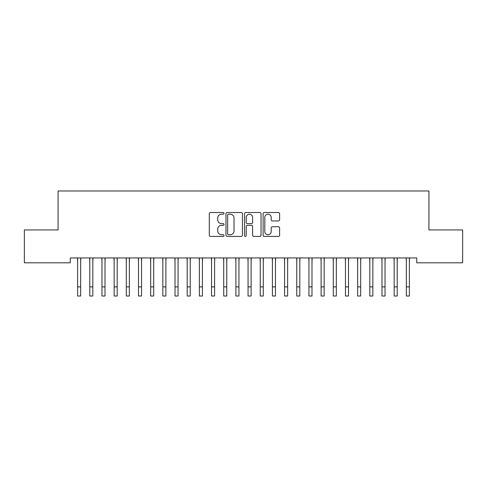 <?xml version="1.0" encoding="UTF-8"?>
<svg xmlns="http://www.w3.org/2000/svg" width="487" height="487" viewBox="0 0 487 487"><rect width="100%" height="100%" fill="white"/><g stroke="black" fill="none" stroke-linecap="round" stroke-linejoin="round"><path stroke-width="0.73" d="M224.02 213.349A0.834 0.834 0 0 0 223.186 212.515L210.487 212.515A1.193 1.193 0 0 0 209.294 213.708L209.294 235.221A1.193 1.193 0 0 0 210.487 236.414L223.186 236.414A0.834 0.834 0 0 0 224.02 235.58A0.834 0.834 0 0 0 223.186 234.74L221.542 234.74A3.823 3.823 0 0 1 217.719 230.917L217.719 229.127A3.823 3.823 0 0 1 221.542 225.298L223.186 225.298A0.834 0.834 0 0 0 224.02 224.464A0.834 0.834 0 0 0 223.186 223.63L221.542 223.63A3.823 3.823 0 0 1 217.719 219.801L217.719 218.012A3.823 3.823 0 0 1 221.542 214.189L223.186 214.189A0.834 0.834 0 0 0 224.02 213.349M278.424 220.94A1.193 1.193 0 0 0 279.623 219.747L279.623 213.708A1.193 1.193 0 0 0 278.424 212.515L264.325 212.515A1.193 1.193 0 0 0 263.126 213.708L263.126 235.221A1.193 1.193 0 0 0 264.325 236.414L278.424 236.414A1.193 1.193 0 0 0 279.623 235.221L279.623 227.928A1.193 1.193 0 0 0 278.424 226.735L272.391 226.735A1.193 1.193 0 0 0 271.198 227.928L271.198 231.544A3.196 3.196 0 0 1 267.996 234.74A3.196 3.196 0 0 1 264.8 231.544L264.8 217.385A3.196 3.196 0 0 1 267.996 214.189A3.196 3.196 0 0 1 271.198 217.385L271.198 219.747A1.193 1.193 0 0 0 272.391 220.94L278.424 220.94M416.75 257.946L70.25 257.946L70.25 262.816L24.35 262.816L24.35 229.943L58.075 229.943L58.075 190.983L428.925 190.983L428.925 229.943L462.65 229.943L462.65 262.816L416.75 262.816L416.75 257.946M242.453 213.708A1.193 1.193 0 0 0 241.26 212.515L227.155 212.515A1.193 1.193 0 0 0 225.962 213.708L225.962 235.221A1.193 1.193 0 0 0 227.155 236.414L241.26 236.414A1.193 1.193 0 0 0 242.453 235.221L242.453 213.708M245.74 212.515L259.845 212.515A1.193 1.193 0 0 1 261.038 213.708L261.038 235.221A1.193 1.193 0 0 1 259.845 236.414L253.806 236.414A1.193 1.193 0 0 1 252.613 235.221L252.613 226.498A1.193 1.193 0 0 0 251.42 225.298L247.414 225.298A1.193 1.193 0 0 0 246.221 226.498L246.221 235.58A0.834 0.834 0 0 1 245.381 236.414A0.834 0.834 0 0 1 244.547 235.58L244.547 213.708A1.193 1.193 0 0 1 245.74 212.515M228.47 214.189A0.834 0.834 0 0 0 227.636 215.023L227.636 233.906A0.834 0.834 0 0 0 228.47 234.74L230.205 234.74A3.823 3.823 0 0 0 234.028 230.917L234.028 218.012A3.823 3.823 0 0 0 230.205 214.189L228.47 214.189M252.613 217.446A3.196 3.196 0 0 0 249.417 214.25A3.196 3.196 0 0 0 246.221 217.446L246.221 222.431A1.193 1.193 0 0 0 247.414 223.63L251.42 223.63A1.193 1.193 0 0 0 252.613 222.431L252.613 217.446M80.659 262.536L80.812 257.946M77.616 262.536L77.463 257.946M77.616 296.017L80.659 296.017L77.616 296.017L77.616 258.329M80.659 296.017L80.659 258.329M92.834 262.536L92.987 257.946M89.791 262.536L89.638 257.946M105.009 262.536L105.162 257.946M101.966 262.536L101.813 257.946M89.791 296.017L92.834 296.017L89.791 296.017L89.791 258.329M92.834 296.017L92.834 258.329M101.966 296.017L105.009 296.017L101.966 296.017L101.966 258.329M105.009 296.017L105.009 258.329M117.184 262.536L117.337 257.946M114.141 262.536L113.988 257.946M129.359 262.536L129.512 257.946M126.316 262.536L126.163 257.946M114.141 296.017L117.184 296.017L114.141 296.017L114.141 258.329M117.184 296.017L117.184 258.329M126.316 296.017L129.359 296.017L126.316 296.017L126.316 258.329M129.359 296.017L129.359 258.329M141.534 262.536L141.687 257.946M138.491 262.536L138.338 257.946M138.491 296.017L141.534 296.017L138.491 296.017L138.491 258.329M141.534 296.017L141.534 258.329M153.709 262.536L153.862 257.946M150.666 262.536L150.513 257.946M150.666 296.017L153.709 296.017L150.666 296.017L150.666 258.329M153.709 296.017L153.709 258.329M165.884 262.536L166.037 257.946M162.841 262.536L162.688 257.946M178.059 262.536L178.212 257.946M175.016 262.536L174.863 257.946M190.234 262.536L190.387 257.946M187.191 262.536L187.038 257.946M202.409 262.536L202.562 257.946M199.366 262.536L199.213 257.946M214.584 262.536L214.737 257.946M211.541 262.536L211.388 257.946M226.759 262.536L226.912 257.946M223.716 262.536L223.563 257.946M238.934 262.536L239.087 257.946M235.891 262.536L235.738 257.946M251.109 262.536L251.262 257.946M248.066 262.536L247.913 257.946M263.284 262.536L263.437 257.946M260.241 262.536L260.088 257.946M162.841 296.017L165.884 296.017L162.841 296.017L162.841 258.329M165.884 296.017L165.884 258.329M175.016 296.017L178.059 296.017L175.016 296.017L175.016 258.329M178.059 296.017L178.059 258.329M187.191 296.017L190.234 296.017L187.191 296.017L187.191 258.329M190.234 296.017L190.234 258.329M199.366 296.017L202.409 296.017L199.366 296.017L199.366 258.329M202.409 296.017L202.409 258.329M211.541 296.017L214.584 296.017L211.541 296.017L211.541 258.329M214.584 296.017L214.584 258.329M223.716 296.017L226.759 296.017L223.716 296.017L223.716 258.329M226.759 296.017L226.759 258.329M235.891 296.017L238.934 296.017L235.891 296.017L235.891 258.329M238.934 296.017L238.934 258.329M248.066 296.017L251.109 296.017L248.066 296.017L248.066 258.329M251.109 296.017L251.109 258.329M260.241 296.017L263.284 296.017L260.241 296.017L260.241 258.329M263.284 296.017L263.284 258.329M275.459 262.536L275.612 257.946M272.416 262.536L272.263 257.946M272.416 296.017L275.459 296.017L272.416 296.017L272.416 258.329M275.459 296.017L275.459 258.329M287.634 262.536L287.787 257.946M284.591 262.536L284.438 257.946M284.591 296.017L287.634 296.017L284.591 296.017L284.591 258.329M287.634 296.017L287.634 258.329M299.809 262.536L299.962 257.946M296.766 262.536L296.613 257.946M296.766 296.017L299.809 296.017L296.766 296.017L296.766 258.329M299.809 296.017L299.809 258.329M311.984 262.536L312.137 257.946M308.941 262.536L308.788 257.946M308.941 296.017L311.984 296.017L308.941 296.017L308.941 258.329M311.984 296.017L311.984 258.329M324.159 262.536L324.312 257.946M321.116 262.536L320.963 257.946M321.116 296.017L324.159 296.017L321.116 296.017L321.116 258.329M324.159 296.017L324.159 258.329M336.334 262.536L336.487 257.946M333.291 262.536L333.138 257.946M333.291 296.017L336.334 296.017L333.291 296.017L333.291 258.329M336.334 296.017L336.334 258.329M348.509 262.536L348.662 257.946M345.466 262.536L345.313 257.946M345.466 296.017L348.509 296.017L345.466 296.017L345.466 258.329M348.509 296.017L348.509 258.329M360.684 262.536L360.837 257.946M357.641 262.536L357.488 257.946M357.641 296.017L360.684 296.017L357.641 296.017L357.641 258.329M360.684 296.017L360.684 258.329M372.859 262.536L373.012 257.946M369.816 262.536L369.663 257.946M369.816 296.017L372.859 296.017L369.816 296.017L369.816 258.329M372.859 296.017L372.859 258.329M385.034 262.536L385.187 257.946M381.991 262.536L381.838 257.946M381.991 296.017L385.034 296.017L381.991 296.017L381.991 258.329M385.034 296.017L385.034 258.329M397.209 262.536L397.362 257.946M394.166 262.536L394.013 257.946M394.166 296.017L397.209 296.017L394.166 296.017L394.166 258.329M397.209 296.017L397.209 258.329M409.384 262.536L409.537 257.946M406.341 262.536L406.188 257.946M406.341 296.017L409.384 296.017L406.341 296.017L406.341 258.329M409.384 296.017L409.384 258.329M77.616 286.886L80.659 286.886M89.791 286.886L92.834 286.886M101.966 286.886L105.009 286.886M114.141 286.886L117.184 286.886M126.316 286.886L129.359 286.886M138.491 286.886L141.534 286.886M150.666 286.886L153.709 286.886M162.841 286.886L165.884 286.886M175.016 286.886L178.059 286.886M187.191 286.886L190.234 286.886M199.366 286.886L202.409 286.886M211.541 286.886L214.584 286.886M223.716 286.886L226.759 286.886M235.891 286.886L238.934 286.886M248.066 286.886L251.109 286.886M260.241 286.886L263.284 286.886M272.416 286.886L275.459 286.886M284.591 286.886L287.634 286.886M296.766 286.886L299.809 286.886M308.941 286.886L311.984 286.886M321.116 286.886L324.159 286.886M333.291 286.886L336.334 286.886M345.466 286.886L348.509 286.886M357.641 286.886L360.684 286.886M369.816 286.886L372.859 286.886M381.991 286.886L385.034 286.886M394.166 286.886L397.209 286.886M406.341 286.886L409.384 286.886"/></g></svg>
